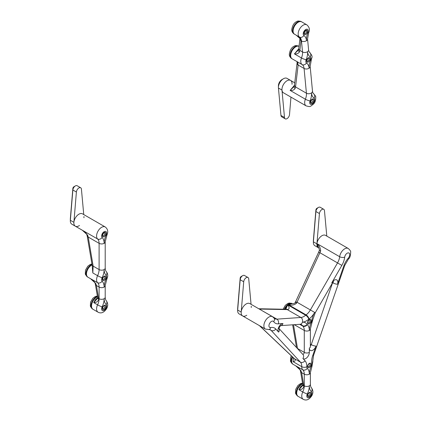 <?xml version="1.0" encoding="UTF-8"?>
<svg xmlns="http://www.w3.org/2000/svg" width="421" height="421" viewBox="0 0 421 421"><rect width="100%" height="100%" fill="white"/><g stroke="black" fill="none" stroke-linecap="round" stroke-linejoin="round"><path stroke-width="0.63" d="M316.929 243.864L319.439 213.558A3.568 2.063 -60 0 1 321.102 210.142A3.568 2.063 -60 0 1 323.738 209.305L320.202 207.269A3.568 2.063 120 0 0 318.418 207.442A3.568 2.063 120 0 0 315.903 211.516L313.392 241.822A7.141 4.121 120 0 0 313.366 242.422A7.141 4.121 120 0 0 314.845 245.69L318.381 247.732A7.141 4.121 -60 0 1 316.929 243.864L313.392 241.822L313.387 240.254A4.999 2.884 120 0 0 313.366 240.675L313.366 242.422M318.418 207.442L316.902 208.316A1.426 0.826 120 0 0 315.897 209.947L315.903 211.516L319.439 213.558M313.387 240.254L315.897 209.947M323.738 209.305A3.568 2.063 -60 0 1 324.465 210.658L326.796 236.102M296.705 393.125A7.141 4.121 -60 0 1 302.673 383.947A7.141 4.121 -60 0 0 297.289 390.072A7.141 4.121 -60 0 0 298.184 396.393A7.141 4.121 -60 0 1 296.705 393.125M297.058 61.477L297.094 62.866A3.568 2.647 -173.3 0 0 298.131 65.034L304.083 68.47L306.425 93.215L295.547 86.936L295.11 88.494C294.005 90.062 292.348 90.699 290.127 90.404L294.184 86.384L294.511 84.768A3.568 2.647 6.7 0 0 295.547 86.936L298.131 65.034L297.6 61.971L292.148 58.829A7.141 4.121 -60 0 1 292.032 50.788A7.141 4.121 -60 0 1 299.047 46.342A7.141 4.121 -60 0 0 295.2 47.147A7.141 4.121 -60 0 0 290.958 53.441A7.141 4.121 -60 0 0 292.148 58.829L291.642 58.535C289.964 57.251 289.19 55.772 289.327 54.104C290.016 49.846 291.732 47.157 294.468 46.036C295.216 45.421 296.658 45.463 298.784 46.173A7.141 4.121 120 0 0 293.279 48.083A7.141 4.121 120 0 0 290.164 55.267A7.141 4.121 120 0 0 291.642 58.535M73.886 222.335L76.401 192.029A3.568 2.063 -60 0 1 78.064 188.613A3.568 2.063 -60 0 1 80.695 187.777L77.164 185.74A3.568 2.063 120 0 0 75.375 185.914A3.568 2.063 120 0 0 72.865 189.987L70.354 220.294A7.141 4.121 120 0 0 70.328 220.893A7.141 4.121 120 0 0 71.807 224.161L75.343 226.203A7.141 4.121 -60 0 1 73.886 222.335L70.354 220.294L70.344 218.725A4.999 2.884 120 0 0 70.328 219.146L70.328 220.893M83.937 216.536A7.141 4.121 -60 0 1 83.926 217.762M79.469 225.493A7.141 4.121 -60 0 1 75.343 226.203A7.141 4.121 -60 0 1 74.87 225.851A7.141 4.121 -60 0 1 75.601 217.525A7.141 4.121 -60 0 1 82.479 213.836L105.203 226.951A7.141 4.121 -60 0 0 98.325 230.64A7.141 4.121 -60 0 0 97.593 238.965A10.709 6.183 -60 0 1 99.103 243.338L99.103 269.572A10.709 6.183 -60 0 1 97.593 275.692A3.568 0.41 25.3 0 0 102.135 277.734A14.282 8.246 -60 0 0 104.155 269.572A3.568 2.063 0 0 0 105.203 268.114C105.387 269.987 105.697 271.071 106.124 271.371A3.568 2.884 -46.1 0 1 106.176 275.402A3.568 2.063 -60 0 1 106.176 278.902A3.568 0.41 25.3 0 0 106.876 278.965C108.234 276.123 107.981 273.592 106.124 271.371M75.375 185.914L73.864 186.787A1.426 0.826 120 0 0 72.859 188.419L72.865 189.987L76.401 192.029M70.344 218.725L72.859 188.419M80.695 187.777A3.568 2.063 -60 0 1 81.421 189.129L83.753 214.573M91.531 306.009A7.141 4.121 -60 0 1 97.498 296.831A7.141 4.121 -60 0 0 92.115 302.962A7.141 4.121 -60 0 0 93.009 309.277A7.141 4.121 -60 0 1 91.531 306.009M97.43 296.405A7.141 4.121 120 0 0 91.025 305.714A7.141 4.121 120 0 0 92.504 308.988L98.061 312.193A7.141 4.121 -60 0 1 97.593 304.841L93.725 302.61L97.425 298.531L97.625 297.579A3.568 1.579 -9.6 0 0 98.625 298.442L98.714 298.91C98.256 301.378 96.593 302.61 93.725 302.61L95.288 299.657L97.656 297.763M90.441 278.644L97.593 282.691A7.141 4.121 -60 0 1 97.593 275.692L92.82 272.94L92.157 265.272L87.231 236.197A3.568 1.579 170.4 0 0 88.226 237.06L99.103 243.338A3.568 2.063 0 0 0 104.155 243.338A14.282 8.246 -60 0 1 106.176 235.176A3.568 0.41 25.3 0 0 106.876 235.244C108.429 231.797 107.865 229.035 105.203 226.951M92.015 264.451A7.141 4.121 120 0 0 85.979 273.655A7.141 4.121 120 0 0 87.457 276.923L87.963 277.213A7.141 4.121 -60 0 1 86.863 271.519A7.141 4.121 -60 0 1 91.494 265.225A7.141 4.121 -60 0 1 92.094 264.914A7.141 4.121 -60 0 0 86.484 273.945A7.141 4.121 -60 0 0 87.963 277.213L90.457 278.655M82.232 230.182L97.593 238.965A3.568 2.884 133.9 0 0 102.135 237.507A3.568 2.063 -60 0 1 102.456 233.418A3.568 2.063 -60 0 1 105.855 231.455A3.568 2.063 -60 0 1 106.176 235.176M92.157 265.272A3.568 1.579 170.4 0 0 93.152 266.135L92.82 272.94M82.337 230.24L87.605 235.097L88.226 237.06L93.152 266.135L99.103 269.572A3.568 2.063 0 0 0 104.155 269.572A14.282 8.246 -60 0 0 106.176 275.402M90.547 278.702L95.814 283.559L96.435 285.517A3.568 1.579 170.4 0 1 95.441 284.659L97.625 297.579M87.605 235.097A3.568 1.926 159.4 0 1 86.737 234.334L87.231 236.197M95.814 283.559A3.568 1.926 159.4 0 1 94.941 282.791L95.441 284.659M97.693 298.042A3.568 1.489 -7.3 0 0 98.714 298.91M294.09 33.959L294.595 34.254A7.141 4.121 -60 0 1 294.595 26.007A7.141 4.121 -60 0 1 301.736 21.887A7.141 4.121 -60 0 0 297.647 22.571A7.141 4.121 -60 0 0 293.442 28.739A7.141 4.121 -60 0 0 294.458 34.169A7.141 4.121 -60 0 0 294.595 34.254L299.51 37.08A7.141 4.121 -60 0 1 299.715 28.802A7.141 4.121 -60 0 1 306.783 24.802L301.231 21.592A7.141 4.121 120 0 0 295.726 23.508A7.141 4.121 120 0 0 292.611 30.691A7.141 4.121 120 0 0 294.09 33.959C292.411 32.67 291.637 31.196 291.774 29.528C292.463 25.271 294.179 22.581 296.921 21.46C297.663 20.84 299.105 20.887 301.231 21.592M299.978 38.443A3.568 2.647 -173.3 0 0 299.968 38.532L296.289 35.222C299.005 36.669 300.594 38.39 301.057 40.384L300.999 40.7A3.568 2.647 -173.3 0 1 299.968 38.532L298.815 48.268A3.568 2.647 -173.3 0 0 299.852 50.436L299.415 51.993C298.315 53.562 296.652 54.198 294.432 53.904L298.731 48.825M290.958 97.125L289.511 114.586A3.568 2.063 -60 0 1 287.848 118.001A3.568 2.063 -60 0 1 285.212 118.838A3.568 2.063 -60 0 1 284.485 117.485L281.975 90.078A7.141 4.121 -60 0 1 284.833 82.579A7.141 4.121 -60 0 1 290.569 80.411A7.141 4.121 -60 0 0 286.48 81.1A7.141 4.121 -60 0 0 282.238 87.394A7.141 4.121 -60 0 0 283.428 92.778L306.146 105.897A7.141 4.121 -60 0 1 305.388 99.214L290.127 90.404L294.426 85.326M299.415 51.993A3.568 2.205 -164.5 0 1 298.484 49.894L294.432 53.904L301.483 57.977A7.141 4.121 -60 0 0 302.11 64.576A10.709 6.183 -60 0 1 304.083 68.47A3.568 2.263 174.6 0 0 309.119 68.181A14.282 8.246 -60 0 1 310.503 60.182A3.568 2.063 -60 0 0 310.193 56.882A14.282 8.246 -60 0 1 307.562 51.683A14.282 8.246 -60 0 1 306.178 59.682A3.568 0.705 -158.2 0 1 301.483 57.977A10.709 6.183 -60 0 0 302.525 51.978L299.852 50.436L300.999 40.7L301.483 40.979L302.525 51.978A3.568 2.263 174.6 0 0 307.562 51.683A3.568 2.263 174.6 0 0 308.588 49.894L307.551 38.895A3.568 2.263 174.6 0 1 306.52 40.69A14.282 8.246 -60 0 1 307.904 32.691A3.568 2.063 -60 0 0 307.235 29.228A3.568 2.063 -60 0 0 303.857 31.586A3.568 2.063 -60 0 0 303.888 35.49A14.282 8.246 -60 0 1 306.52 40.69A3.568 2.263 174.6 0 1 301.483 40.979A10.709 6.183 -60 0 0 299.51 37.08A3.568 2.91 -56.2 0 0 303.888 35.49M294.179 86.394L294.179 86.394A3.568 2.205 15.5 0 0 295.11 88.494M301.057 40.384A3.568 2.731 -175.7 0 1 299.989 38.464M292.021 84.279A7.141 4.121 -60 0 0 290.569 80.411L287.033 78.374A7.141 4.121 120 0 0 283.465 78.727A7.141 4.121 120 0 0 278.413 87.473A7.141 4.121 120 0 0 278.439 88.042L280.954 115.449A3.568 2.063 120 0 0 281.681 116.796L285.212 118.838M283.465 78.727L281.949 79.601A4.999 2.884 120 0 0 278.413 85.721L278.413 87.473M291.658 361.06A7.141 4.121 -60 0 1 292.627 357.061A7.141 4.121 -60 0 0 293.137 364.328A7.141 4.121 -60 0 1 291.658 361.06M285.128 309.272L285.654 307.84L287.906 305.104A10.709 6.183 -60 0 0 287.99 305.03A7.141 4.121 -60 0 1 288.422 304.688L306.093 314.892A3.568 1.747 53.4 0 1 308.972 319.029A14.282 8.246 -60 0 0 314.682 312.429L315.25 312.761L332.364 283.123L333.632 281.749L332.485 281.544M292.263 303.778L290.074 303.778A7.141 4.121 -60 0 1 292.506 303.762L292.2 303.573A7.141 4.121 120 0 0 284.301 309.256M287.311 305.667A7.141 4.121 -60 0 0 284.922 309.267A7.141 4.121 -60 0 1 285.654 307.84M318.639 247.695L316.95 243.638C319.302 245.543 320.534 248.032 320.655 251.095L296.626 303.109C294.279 305.13 291.564 305.635 288.49 304.636A10.709 6.183 -60 0 1 288.422 304.688M316.95 243.638A10.709 6.183 -60 0 0 316.955 243.606A7.141 4.121 -60 0 1 320.355 236.939A7.141 4.121 -60 0 1 325.522 235.365L348.241 248.479A7.141 4.121 -60 0 0 343.073 250.058A7.141 4.121 -60 0 0 339.673 256.726A10.709 6.183 -60 0 1 337.531 262.909L320.044 252.81L318.592 252.337L319.313 250.495L320.655 251.095M318.786 247.964L318.381 247.732A7.141 4.121 -60 0 1 316.924 243.896M302.604 383.52A7.141 4.121 120 0 0 296.2 392.83A7.141 4.121 120 0 0 297.679 396.098L303.236 399.308A7.141 4.121 -60 0 1 302.767 391.956L298.899 389.725L302.599 385.641L302.799 384.694A3.568 1.579 -9.6 0 0 303.799 385.557L303.888 386.02C303.43 388.494 301.768 389.725 298.899 389.725L300.462 386.773L302.831 384.873M294.358 358.718L294.095 358.45A3.568 2.373 -46.6 0 0 294.474 358.718L294.774 359.008C295.679 360.487 295.126 361.376 293.111 361.681L293.332 357.729M295.616 365.754L302.767 369.801A7.141 4.121 -60 0 1 301.757 366.675A3.568 1.984 1.8 0 0 306.809 366.78A3.568 2.063 -60 0 0 307.309 368.343A14.282 8.246 -60 0 1 309.33 374.174A14.282 8.246 -60 0 1 311.351 366.012A3.568 0.41 25.3 0 0 312.05 366.081L313.566 355.366A3.568 0.921 19.1 0 1 312.714 355.656L316.024 346.104A4.999 2.884 -60 0 1 312.05 350.546A4.999 2.884 -60 0 1 309.33 348.146L309.33 352.398A4.999 2.884 -60 0 1 306.851 357.724A4.999 2.884 -60 0 1 302.894 358.445L305.009 360.739A14.282 8.246 -60 0 1 306.809 366.78M246.774 315.229A7.141 4.121 -60 0 1 242.649 315.939A7.141 4.121 -60 0 1 242.649 307.693A7.141 4.121 -60 0 1 249.79 303.573L272.508 316.687A7.141 4.121 -60 0 0 265.367 320.813A7.141 4.121 -60 0 0 265.367 329.054L270.319 329.727A10.709 6.183 -60 0 1 271.187 330.422L269.661 329.543M258.831 308.793A3.568 2.389 91.1 0 1 259.441 309.067L287.896 309.609C289.474 308.735 289.474 307.23 287.906 305.104A7.141 4.121 -60 0 1 288.496 304.636L291.695 303.799C293.626 303.688 294.763 303.325 295.116 302.694A3.568 0.442 28.7 0 1 296.626 303.109M290.074 303.778L288.943 304.325M295.721 365.817L300.989 370.675L301.61 372.632A3.568 1.579 170.4 0 1 300.615 371.769L302.799 384.694M287.896 309.609A3.568 2.337 -94.4 0 0 286.78 309.282L286.317 309.293A3.568 2.389 -88.9 0 1 287.264 309.609L300.889 317.476L276.886 319.139L259.289 309.056M297.342 348.43A3.568 1.579 -9.6 0 0 297.521 348.499L297.621 348.735M285.785 309.372L287.332 305.63M318.329 247.169L316.934 243.775M294.311 358.666A3.568 2.337 -43.2 0 0 294.774 359.008M295.116 302.694L295.584 301.768L297.037 302.241L310.377 309.945L337.531 262.909L341.841 265.398L331.795 282.796A4.999 2.884 -60 0 1 336.358 279.733A4.999 2.884 -60 0 1 337.453 284.238L343.81 265.898A14.282 8.246 -60 0 1 348.325 258.078A3.568 2.063 -60 0 0 348.672 252.905A3.568 2.063 -60 0 0 344.694 257.152A14.282 8.246 -60 0 1 341.841 265.398M300.989 370.675A3.568 1.926 159.4 0 1 300.115 369.906L300.615 371.769M302.867 385.157A3.568 1.489 -7.3 0 0 303.888 386.02M241.196 312.072L243.706 281.765A3.568 2.063 -60 0 1 245.369 278.349A3.568 2.063 -60 0 1 248.006 277.513L244.469 275.476A3.568 2.063 120 0 0 242.685 275.65A3.568 2.063 120 0 0 240.175 279.723L237.665 310.035A7.141 4.121 120 0 0 237.639 310.63A7.141 4.121 120 0 0 239.117 313.898L242.649 315.939A7.141 4.121 -60 0 1 241.196 312.072L237.665 310.035L237.655 308.461A4.999 2.884 120 0 0 237.639 308.882L237.639 310.63M251.242 306.272A7.141 4.121 -60 0 1 251.237 307.498M242.685 275.65L241.17 276.529A1.426 0.826 120 0 0 240.165 278.155L240.175 279.723L243.706 281.765M237.655 308.461L240.165 278.155M248.006 277.513A3.568 2.063 -60 0 1 248.732 278.865L251.063 304.309M288.969 304.315A7.141 4.121 -60 0 1 292.506 303.762M104.155 236.634A2.5 1.442 -60 0 1 102.624 234.455A2.5 1.442 -60 0 1 105.687 232.692A2.5 1.442 -60 0 1 104.155 236.634M102.135 237.507A14.282 8.246 -60 0 1 104.155 243.338A3.568 2.063 180 0 0 105.203 241.88L106.876 235.244M104.155 309.509A2.5 1.442 -60 0 1 102.624 307.33A2.5 1.442 -60 0 1 105.687 305.562A2.5 1.442 -60 0 1 104.155 309.509M106.176 304.551A3.568 2.063 -60 0 1 105.855 308.64A3.568 2.063 -60 0 1 102.456 310.603A3.568 2.063 -60 0 1 102.135 306.883A14.282 8.246 -60 0 0 104.155 298.721A3.568 2.063 0 0 0 105.203 297.263C105.387 299.136 105.697 300.22 106.124 300.52A3.568 2.884 133.9 0 1 106.176 304.551A14.282 8.246 -60 0 1 104.155 298.721A3.568 2.063 0 0 1 99.103 298.721L98.625 298.442L96.435 285.517L99.103 287.064A3.568 2.063 0 0 0 104.155 287.064A14.282 8.246 -60 0 1 106.176 278.902M102.135 306.883A3.568 0.41 25.3 0 1 97.593 304.841A10.709 6.183 -60 0 0 99.103 298.721L99.103 287.064A10.709 6.183 -60 0 0 97.593 282.691A3.568 2.884 -46.1 0 0 102.135 281.233A3.568 2.063 -60 0 1 102.135 277.734M104.155 280.36A2.5 1.442 -60 0 1 102.624 278.181A2.5 1.442 -60 0 1 105.687 276.413A2.5 1.442 -60 0 1 104.155 280.36M102.135 281.233A14.282 8.246 -60 0 1 104.155 287.064A3.568 2.063 0 0 0 105.203 285.606L105.203 297.263M103.65 308.63A1.784 1.031 -60 0 1 102.756 308.719L102.608 308.377C103.04 305.63 105.171 305.204 104.54 305.63A1.784 1.031 -60 0 1 104.813 307.056A1.784 1.031 -60 0 1 103.65 308.63M103.65 279.481A1.784 1.031 -60 0 1 102.756 279.57L102.608 279.228C103.04 276.481 105.171 276.055 104.54 276.481A1.784 1.031 -60 0 1 104.813 277.907A1.784 1.031 -60 0 1 103.65 279.481M103.65 235.76A1.784 1.031 -60 0 1 102.756 235.849L102.608 235.502C103.04 232.755 105.171 232.334 104.54 232.755A1.784 1.031 -60 0 1 104.813 234.187A1.784 1.031 -60 0 1 103.65 235.76M312.061 99.245A2.5 1.442 -60 0 1 313.856 101.072A2.5 1.442 -60 0 1 310.809 103.192A2.5 1.442 -60 0 1 312.061 99.245M314.092 98.119A3.568 2.91 -56.2 0 0 313.556 93.699C313.187 93.715 312.829 92.857 312.493 91.131A3.568 2.263 174.6 0 1 311.461 92.925A14.282 8.246 -60 0 0 314.092 98.119A3.568 2.063 -60 0 1 314.124 102.029A3.568 2.063 -60 0 1 310.745 104.382A3.568 2.063 -60 0 1 310.077 100.919A3.568 0.705 -158.2 0 1 305.388 99.214A10.709 6.183 -60 0 0 306.425 93.215A3.568 2.263 -5.4 0 0 311.461 92.925A14.282 8.246 -60 0 1 310.077 100.919M305.557 30.517A2.5 1.442 -60 0 1 307.351 32.343A2.5 1.442 -60 0 1 304.309 34.464A2.5 1.442 -60 0 1 305.557 30.517M297.6 61.971L302.11 64.576A3.568 2.91 123.8 0 0 306.488 62.982A3.568 2.063 -60 0 1 306.178 59.682M308.156 58.009A2.5 1.442 -60 0 1 309.951 59.835A2.5 1.442 -60 0 1 306.909 61.955A2.5 1.442 -60 0 1 308.156 58.009M306.488 62.982A14.282 8.246 -60 0 1 309.119 68.181A3.568 2.263 174.6 0 0 310.151 66.386L312.493 91.131M306.125 30.601A1.784 1.031 -60 0 1 306.125 32.664A1.784 1.031 -60 0 1 304.341 33.696C304.967 32.97 302.72 35.369 305.462 30.812L306.125 30.601M308.73 58.093A1.784 1.031 -60 0 1 308.73 60.156A1.784 1.031 -60 0 1 306.941 61.187C307.567 60.461 305.325 62.861 308.061 58.303L308.73 58.093M312.629 99.335A1.784 1.031 -60 0 1 312.629 101.393A1.784 1.031 -60 0 1 310.845 102.424C311.472 101.698 309.225 104.103 311.961 99.54L312.629 99.335M306.783 24.802C309.435 27.123 310.072 29.712 308.693 32.559A3.568 0.705 -158.2 0 1 307.904 32.691M308.588 49.894C308.519 50.452 308.877 51.309 309.656 52.462A3.568 2.91 123.8 0 1 310.193 56.882M309.656 52.462C313.824 57.361 311.351 57.382 311.298 60.05A3.568 0.705 -158.2 0 1 310.503 60.182M281.975 90.078L278.439 88.042M284.485 117.485L280.954 115.449M292.185 356.64A7.141 4.121 120 0 0 291.153 360.765A7.141 4.121 120 0 0 292.632 364.033L295.631 365.77M309.33 396.619A2.5 1.442 -60 0 1 307.798 394.44A2.5 1.442 -60 0 1 310.861 392.677A2.5 1.442 -60 0 1 309.33 396.619M311.351 391.667A14.282 8.246 -60 0 1 309.33 385.836A14.282 8.246 -60 0 1 307.309 393.998A3.568 2.063 -60 0 0 307.63 397.719A3.568 2.063 -60 0 0 311.03 395.756A3.568 2.063 -60 0 0 311.351 391.667A3.568 2.884 -46.1 0 0 311.298 387.636C313.287 390.262 313.413 393.025 311.693 395.914C309.098 399.755 306.277 400.887 303.236 399.308M309.33 323.749A2.5 1.442 -60 0 1 307.798 321.57A2.5 1.442 -60 0 1 310.861 319.802A2.5 1.442 -60 0 1 309.33 323.749M307.13 324.407A3.568 2.063 -60 0 0 307.309 324.623A14.282 8.246 -60 0 1 309.33 330.453A14.282 8.246 -60 0 1 311.351 322.291A3.568 2.063 -60 0 0 311.829 320.676A14.282 8.246 -60 0 1 314.682 312.429L310.377 309.945A10.709 6.183 -60 0 1 306.093 314.892A7.141 4.121 -60 0 0 305.657 315.234A10.709 6.183 -60 0 1 300.889 317.476A3.568 2.715 -94 0 1 302.399 322.186A14.282 8.246 -60 0 1 307.13 324.407A3.568 2.805 145.8 0 1 302.404 325.649A7.141 4.121 -60 0 0 302.767 326.08A10.709 6.183 -60 0 1 304.278 330.453L294.305 324.696M287.99 305.03L305.657 315.234A3.568 1.542 49.8 0 1 308.756 319.197A3.568 2.063 -60 0 1 308.972 319.029M308.756 319.197A14.282 8.246 -60 0 1 302.399 322.186A3.568 2.715 86 0 1 300.12 324.291L301.162 324.475A10.709 6.183 -60 0 1 302.404 325.649L300.057 324.296M279.034 328.648A3.568 2.868 137.3 0 1 278.618 332.095L275.781 329.017A3.568 2.868 137.3 0 1 271.187 330.422L300.41 362.144L294.474 358.718L259.657 325.759M278.618 332.095A4.999 2.884 -60 0 1 278.791 327.07A4.999 2.884 -60 0 1 282.944 323.533L278.397 323.849A14.282 8.246 -60 0 1 273.666 321.628A3.568 2.805 -34.2 0 0 274.092 318.165L272.508 316.687M275.781 329.017A14.282 8.246 -60 0 0 270.666 327.554A3.568 2.063 -60 0 1 269.514 323.602A3.568 2.063 -60 0 1 273.666 321.628M293.5 324.749L297.521 348.499L304.278 352.398L304.278 330.453A3.568 2.063 180 0 0 309.33 330.453A3.568 2.063 180 0 0 310.377 328.996L310.377 346.688A3.568 2.063 180 0 1 309.33 348.146M299.715 324.317L302.767 326.08A3.568 2.884 133.9 0 0 307.309 324.623M310.377 344.146L311.24 344.646L332.606 282.744M316.955 243.606L339.673 256.726A3.568 1.747 6.6 0 0 344.694 257.152M311.298 387.636C310.872 387.336 310.561 386.246 310.377 384.378A3.568 2.063 0 0 1 309.33 385.836A3.568 2.063 0 0 1 304.278 385.836L303.799 385.557L301.61 372.632L304.278 374.174L304.278 385.836A10.709 6.183 -60 0 1 302.767 391.956A3.568 0.41 25.3 0 0 307.309 393.998M293.111 361.681L301.757 366.675A10.709 6.183 -60 0 0 300.41 362.144A3.568 2.868 -42.7 0 0 305.009 360.739M309.33 367.47A2.5 1.442 -60 0 1 307.798 365.291A2.5 1.442 -60 0 1 310.861 363.528A2.5 1.442 -60 0 1 309.33 367.47M312.714 355.656A14.282 8.246 -60 0 0 311.814 363.476A3.568 2.063 -60 0 1 311.351 366.012M308.825 395.745A1.784 1.031 -60 0 1 307.93 395.835L307.783 395.487C308.214 392.74 310.345 392.319 309.719 392.74A1.784 1.031 -60 0 1 309.993 394.172A1.784 1.031 -60 0 1 308.825 395.745M308.825 366.596A1.784 1.031 -60 0 1 307.93 366.686L307.783 366.338C308.214 363.591 310.345 363.17 309.719 363.591A1.784 1.031 -60 0 1 309.993 365.023A1.784 1.031 -60 0 1 308.825 366.596M308.825 322.875A1.784 1.031 -60 0 1 307.93 322.96L307.783 322.618C308.214 319.871 310.345 319.444 309.719 319.871A1.784 1.031 -60 0 1 309.993 321.302A1.784 1.031 -60 0 1 308.825 322.875M307.309 368.343A3.568 2.884 -46.1 0 1 302.767 369.801A10.709 6.183 -60 0 1 304.278 374.174A3.568 2.063 180 0 0 309.33 374.174A3.568 2.063 0 0 0 310.377 372.717L312.05 366.081M278.397 323.849A3.568 2.715 86 0 0 276.886 319.139A10.709 6.183 -60 0 1 274.581 318.65L274.092 318.165M309.33 352.398A3.568 2.063 0 0 1 304.278 352.398A1.426 0.826 -60 0 1 303.757 353.724A1.426 0.826 -60 0 1 302.725 354.277M316.024 346.104A3.568 0.921 -160.9 0 1 311.24 344.646A1.426 0.826 -60 0 1 310.377 345.788M332.732 282.565A1.426 0.826 -60 0 1 332.674 282.78A3.568 0.921 -160.9 0 0 337.453 284.238M270.666 327.554A3.568 2.605 79 0 1 268.824 329.601M280.823 325.622A3.568 2.715 -94 0 0 282.944 323.533M279.039 328.564L302.994 354.566A3.568 2.868 137.3 0 1 302.894 358.445M331.795 282.796L332.364 283.123M348.241 248.479C350.119 250.169 350.93 251.374 350.672 252.105C350.546 255.842 349.825 258.126 348.499 258.957A3.568 0.921 -139.1 0 0 348.325 258.078M311.814 363.476A3.568 2.394 -9.8 0 0 312.808 361.407M315.25 312.761L312.85 319.628A3.568 1.747 -173.4 0 1 311.829 320.676M348.499 258.957L344.657 265.609A3.568 0.921 -160.9 0 1 343.81 265.898M312.85 319.628L312.05 322.36A3.568 0.41 -154.7 0 1 311.351 322.291M302.541 383.147L300.51 383.599L297.979 385.431L295.742 389.288L295.51 393.019L295.789 393.909L297.679 396.098M299.047 46.321L298.784 46.173M97.367 296.037L95.335 296.484L92.804 298.321L90.568 302.173L90.336 305.904L90.615 306.793L92.504 308.988M75.343 226.203L82.253 230.192M82.116 230.103L83.742 231.261C87.021 233.939 86.147 233.539 86.737 234.334M90.326 278.565L91.946 279.718C94.12 281.517 95.12 282.544 94.941 282.791M106.124 300.52C108.108 303.146 108.239 305.909 106.518 308.803C103.924 312.645 101.103 313.771 98.061 312.193M105.203 285.606L106.876 278.965M105.203 241.88L105.203 268.114M290.569 80.411L294.742 82.821M297.094 62.866L294.511 84.768M298.815 48.268L298.489 49.883M308.693 32.559L307.551 38.895M311.298 60.05L310.151 66.386M306.146 105.897C310.614 106.96 309.582 106.997 313.477 104.082C315.029 102.677 315.782 100.382 315.729 97.198C315.997 96.714 315.271 95.546 313.556 93.699M291.269 355.777L290.695 357.224L290.464 360.955L290.743 361.844L292.632 364.033M242.649 315.939L265.367 329.054M286.317 309.293L258.768 308.756M259.404 325.612L294.095 358.45M292.658 324.807L296.505 347.525M295.584 301.768L318.592 252.337M318.323 247.164C319.023 247.974 319.75 250.816 319.313 250.495M295.5 365.675L297.121 366.833C300.399 369.512 299.531 369.117 300.115 369.906M310.377 384.378L310.377 372.717M280.812 325.628L300.12 324.291M280.665 325.638L280.86 325.607C279.918 326.217 279.312 327.27 279.039 328.764L278.718 328.217M344.657 265.609L313.566 355.366M312.05 322.36L310.377 328.996M91.941 263.993L90.283 264.425L87.757 266.256L85.521 270.108L85.289 273.839L85.568 274.729L87.457 276.923M292.2 303.573L289.364 303.031L287.885 303.441L285.359 305.272L283.091 309.23"/></g></svg>
